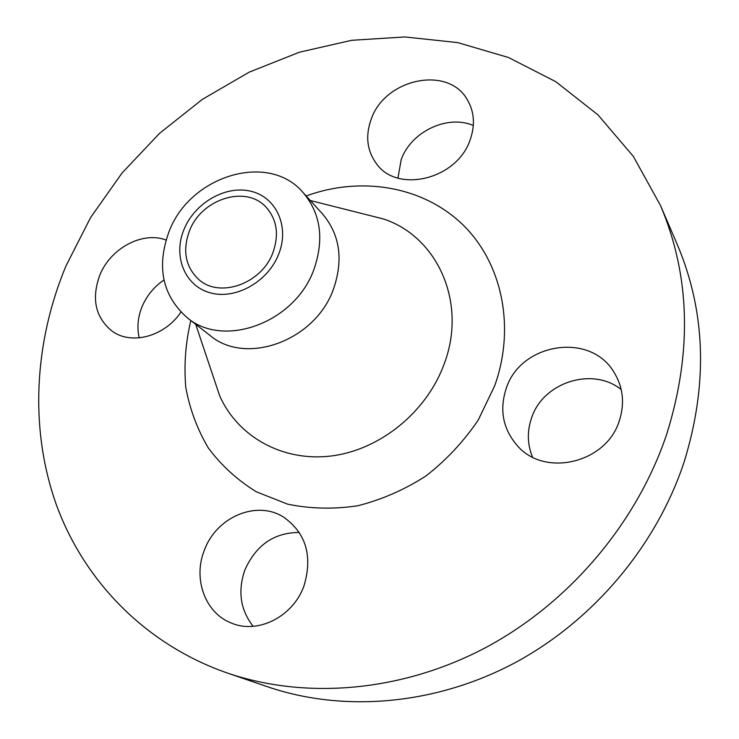 <?xml version="1.0" encoding="UTF-8"?>
<svg xmlns="http://www.w3.org/2000/svg" width="739" height="739" viewBox="0 0 739 739"><rect width="100%" height="100%" fill="white"/><g stroke="black" fill="none" stroke-linecap="round" stroke-linejoin="round"><path stroke-width="1.11" d="M397.952 178.09L401.212 159.559C411.032 131.745 447.455 114.286 473.32 125.491M371.227 119.145C365.232 135.773 366.95 150.59 376.373 163.596C397.222 193.84 457.173 179.374 470.152 139.837C475.279 125.187 474.355 111.857 467.381 99.848C448.231 65.078 384.917 78.63 371.227 119.145M139.218 337.871C136.863 327.746 137.787 317.419 141.98 306.897C146.673 295.739 153.998 286.778 163.966 279.998M166.053 240.036C142.507 231.002 110.379 248.286 99.756 275.296C91.276 298.889 95.405 317.511 112.143 331.174C131.44 345.427 164.714 336.476 180.916 312.117M253.117 626.33C240.369 609.878 237.616 591.117 244.849 570.055C255.971 545.086 274.123 532.551 299.313 532.44M204.389 550.158C192.842 578.397 204.888 612.742 230.984 622.885C257.468 634.662 293.217 616.742 304.015 585.778C312.846 555.83 305.964 532.884 283.36 516.958C256.405 499.915 216.305 517.106 204.389 550.158M532.486 457.062C527.341 444.388 527.009 431.437 531.48 418.209C542.685 382.59 592.105 366.276 621.194 389.499M506.113 388.806C499.268 410.2 503.037 429.193 517.42 445.783C544.689 477.717 606.774 463.067 619.421 420.463C624.88 403.069 623.051 386.959 613.933 372.123C589.916 331.432 520.053 343.284 506.113 388.806M183.919 229.653C194.606 202.957 225.506 185.027 250.77 191.225C276.192 197.017 289.771 226.374 278.732 254.04C268.081 281.808 235.473 300.071 210.181 292.801C184.732 285.938 172.871 256.257 183.919 229.653M168.972 231.824C189.609 175.919 268.211 151.421 302.981 192.417C320.744 213.488 324.393 239.14 313.936 269.384C295.166 322.712 223.538 348.891 187.05 317.576C162.349 295.471 156.326 266.89 168.972 231.824M302.981 192.417L322.472 213.876C339.894 234.522 343.57 259.555 333.501 288.977C315.433 340.845 245.727 366.054 209.931 335.377L187.05 317.576M66.002 265.864L90.657 217.451L122.12 172.935L159.615 133.288L202.292 99.414L249.246 72.136L299.434 52.21L351.736 40.294L404.926 36.95L457.644 42.594L508.432 57.485L555.728 81.641L597.906 114.804L633.351 156.409L660.5 205.497C690.208 275.702 692.332 351.773 666.864 433.71C637.12 522.833 569.399 602.932 485.523 647.678C401.416 692.092 305.734 699.704 227.427 673.053C144.973 644.38 84.089 580.678 56.376 504.792C29.191 428.481 34.206 342.222 66.002 265.864M660.5 205.497L677.377 244.785C705.773 311.96 708.045 384.308 684.175 461.847C656.306 546.186 592.586 621.61 513.272 663.659C433.747 705.375 342.85 712.378 267.887 686.873L227.427 673.053M272.95 252.553C261.8 283.702 219.575 298.667 198.754 279.499C185.452 266.862 182.33 250.715 189.387 231.067C201.156 199.087 245.644 184.658 265.901 207.003C276.931 219.298 279.277 234.485 272.95 252.553M213.165 376.391L219.705 395.882C237.746 436.629 282.603 462.041 331.303 455.972C379.948 449.977 426.699 412.103 444.139 364.05C467.482 302.833 437.534 236.72 383.55 218.993L363.616 213.968M306.195 195.955C360.198 176.196 421.285 185.701 461.441 223.409C501.421 261.126 516.071 325.687 494.751 385.629L478.327 419.9C463.861 441.312 446.448 459.963 426.089 475.87C404.501 489.763 381.712 499.721 357.731 505.762C333.631 509.383 310.269 508.838 287.637 504.155L256.378 491.823C237.478 480.184 221.506 465.625 208.444 448.148C197.322 429.377 189.757 409.092 185.766 387.291C183.872 365.057 185.554 342.804 190.819 320.514M213.054 376.059L195.706 324.319M310.352 200.537L363.274 213.885"/></g></svg>
